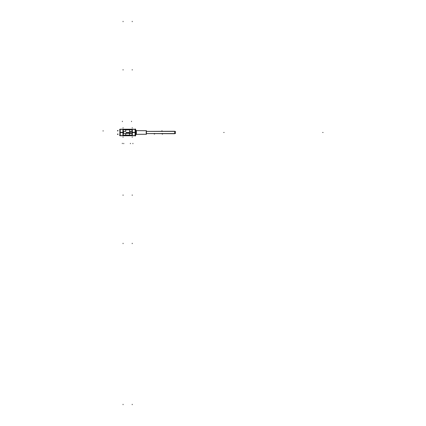 <?xml version="1.0" encoding="UTF-8"?>
<svg xmlns="http://www.w3.org/2000/svg" width="426" height="426" viewBox="0 0 426 426"><rect width="100%" height="100%" fill="white"/><g stroke="black" fill="none" stroke-linecap="round" stroke-linejoin="round"><path stroke-width="0.64" d="M146.23 130.713L136.373 130.617L146.432 130.723L146.432 134.249L136.373 134.344L146.23 134.249L146.23 130.713L136.373 130.617L146.23 130.713L146.23 134.249L136.373 134.35L146.432 134.249L136.373 134.35L146.23 134.249L146.23 130.713M135.835 130.308A0.415 0.415 180 0 0 136.235 130.612L136.235 134.35L135.835 134.659L135.835 132.481L136.235 132.481L136.235 134.35L136.235 132.497L135.835 132.481L135.835 130.308A0.415 0.415 180 0 0 136.235 130.612L136.235 132.481L136.235 130.612A0.415 0.415 180 0 1 135.835 130.308L135.835 132.481L135.798 130.164M124.52 133.524A1.038 1.038 0 0 1 123.481 132.481A1.038 1.038 0 0 0 124.52 133.524A1.038 1.038 0 0 1 123.481 132.481A1.038 1.038 0 0 1 124.52 131.442A1.038 1.038 0 0 0 123.481 132.481A1.038 1.038 0 0 1 124.52 131.442M130.761 131.442A1.038 1.038 0 0 1 131.799 132.481A1.038 1.038 0 0 0 130.761 131.442A1.038 1.038 0 0 1 131.799 132.481A1.038 1.038 0 0 1 130.761 133.524A1.038 1.038 0 0 0 131.799 132.481A1.038 1.038 0 0 1 130.761 133.524M135.127 132.481L132.214 132.481M123.066 132.481L120.153 132.481M146.432 131.4L175.427 131.4L146.432 131.4L174.639 131.256L174.639 133.711L146.432 133.562L175.427 133.562L146.432 133.562L175.427 133.562L146.432 133.562L175.427 133.562L146.432 133.562L175.427 133.562L175.427 131.4L146.432 131.41M146.315 130.654L146.315 134.312M146.23 130.718L146.23 134.243M135.686 135.223L135.819 132.268L136.373 132.305L136.373 134.376M135.825 130.164L135.825 130.175A0.415 0.415 180 0 0 135.819 130.207L135.819 132.656L136.373 132.63L136.373 130.59L135.825 130.164M135.686 129.744L135.819 130.255A0.415 0.415 180 0 0 136.373 130.601L135.819 130.196L135.819 132.656M135.819 132.337L135.473 132.252L135.473 135.223M135.473 135.367L135.473 136L135.676 135.25M134.983 134.893L135.819 134.893L134.983 134.925M135.127 135.122L135.127 129.845M135.042 129.978L135.676 130.068M135.058 130.175L135.058 129.557M135.127 132.411L135.127 129.989M135.042 129.216L132.071 129.216L132.065 132.337L135.133 132.337L135.042 134.983M135.058 135.404L135.058 134.792M135.676 134.893L135.058 134.978M135.351 135.713L135.425 135.393M135.425 135.223L135.425 134.925M135.425 130.036L135.425 129.744M135.425 129.568L135.351 129.254M119.93 135.713L119.871 135.404M119.871 135.713L119.871 129.563M135.351 129.216L135.351 129.845L135.351 129.216L119.93 129.216L119.93 129.845L119.93 129.216M135.351 129.845L135.058 129.845M120.223 129.845L119.93 129.845M120.153 132.555L120.228 129.557M119.94 129.366L135.34 129.366M129.387 129.291L128.929 129.291L128.929 129.845L130.356 129.845M126.059 129.291L129.222 129.291M126.059 129.85L129.222 129.85M124.924 129.845L126.352 129.845L126.352 129.291L125.894 129.291M123.316 129.626L131.964 129.626L131.964 135.34L123.316 135.34L123.316 129.626M129.531 129.648L129.531 131.267M129.871 131.394L129.579 131.101M131.964 132.624L132.358 132.624L132.358 129.216L129.387 129.216L129.387 129.626M131.693 129.291L131.549 129.744L130.047 129.744M135.127 132.555L132.065 132.624L132.071 135.745L135.042 135.745M119.94 135.601L135.34 135.601M125.894 135.676L126.352 135.676L126.352 135.122L124.924 135.122M126.059 135.111L129.222 135.111M126.059 135.676L129.222 135.676M130.356 135.122L128.929 135.122L128.929 135.676L129.387 135.676M129.531 133.7L129.531 135.314M129.871 133.572L129.579 133.865M129.387 135.34L129.387 135.745L132.358 135.745L132.358 132.337L131.964 132.337M129.595 133.524L130.904 133.524M130.617 131.453A1.038 1.038 0 0 1 131.799 132.481A1.038 1.038 0 0 1 130.617 133.514M130.904 131.442L129.595 131.442M131.693 135.676L131.549 135.223L130.047 135.223M123.588 135.676L123.732 135.223L125.233 135.223M123.316 132.337L122.922 132.337L122.922 135.745L125.894 135.745L125.894 135.34M125.409 133.572L125.702 133.865M125.75 133.7L125.75 135.314M124.376 133.524L125.686 133.524M124.664 133.514A1.038 1.038 0 0 1 123.481 132.481A1.038 1.038 0 0 1 124.664 131.453M125.894 129.626L125.894 129.216L122.922 129.216L122.922 132.624L123.316 132.624M125.409 131.394L125.702 131.101M125.75 129.648L125.75 131.267M125.686 131.442L124.376 131.442M120.239 129.216L123.21 129.216L123.215 132.337L120.148 132.337L120.239 135.745L120.148 132.624L123.215 132.624L123.21 135.745L120.239 135.745M120.153 132.529L120.228 135.409M135.351 135.117L135.351 135.745L135.058 135.117M135.351 135.745L119.93 135.745L119.93 135.117L119.93 135.745M120.223 135.117L119.93 135.117M120.233 135.622L119.557 135.223L120.228 135.223M135.042 135.622L135.724 135.223L135.053 135.223M123.588 129.291L123.732 129.744L125.233 129.744M129.073 132.465L129.073 133.375M126.059 133.333L129.222 133.333M126.208 133.375L126.208 132.465M126.059 132.507L129.222 132.507M129.355 132.624A0.591 0.591 0 0 1 129.93 131.895A0.591 0.591 0 0 1 130.5 132.624M130.5 132.342A0.591 0.591 0 0 1 129.93 133.072A0.591 0.591 0 0 1 129.355 132.342M120.233 129.344L119.557 129.744L120.228 129.744M135.042 129.344L135.724 129.744L135.053 129.744M134.983 130.074L135.772 130.074M135.473 130.074L135.127 130.068M134.983 130.036L135.819 130.036L135.772 134.893M135.473 134.893L135.127 134.893M135.819 132.63L135.473 132.715L135.473 129.744M135.676 129.717L135.473 128.961L135.473 129.6M135.819 132.481L135.473 132.481L135.819 132.481M128.929 129.776L126.352 129.776L128.929 129.776M128.929 135.191L126.352 135.191L128.929 135.191M129.073 132.608L126.208 132.608L129.073 132.608M131.533 129.366L130.26 129.674L131.533 129.366M132.214 132.337L132.214 129.366M132.214 135.601L132.214 132.624M130.26 135.292L131.533 135.601L130.26 135.292M123.748 135.601L125.02 135.292L123.748 135.601M123.066 129.366L123.066 132.337M123.066 132.624L123.066 135.601M125.02 129.674L123.748 129.366L125.02 129.674M129.073 133.231L126.208 133.231L129.073 133.231M117.571 130.489L117.986 130.489M130.367 143.732L130.367 143.317M123.753 143.732L123.753 143.317L123.753 143.732M122.374 121.229L122.374 121.644L122.374 121.229M132.907 143.732L132.907 143.317L132.907 143.732M131.528 121.229L131.528 121.644L131.528 121.229M117.571 134.004L117.986 134.004M117.571 130.958L117.986 130.958M117.571 134.472L117.986 134.472M323.078 132.481L322.663 132.481L323.078 132.481M130.212 129.626L130.212 129.307M132.214 127.683L132.214 128.098L132.214 127.683M132.214 21.3L132.214 21.715M132.214 243.667L132.214 243.251M132.214 137.284L132.214 136.868L132.214 137.284M130.212 135.34L130.212 135.66M125.068 135.34L125.068 135.66M123.066 137.284L123.066 136.868L123.066 137.284M123.066 21.3L123.066 21.715M123.066 243.667L123.066 243.251M123.066 127.683L123.066 128.098L123.066 127.683M125.068 129.626L125.068 129.307M123.066 69.614L123.066 70.029L123.066 69.614M123.066 195.353L123.066 194.938L123.066 195.353M123.066 404.7L123.066 404.285L123.066 404.7M132.214 69.614L132.214 70.029L132.214 69.614M132.214 195.353L132.214 194.938L132.214 195.353M132.214 404.7L132.214 404.285L132.214 404.7M162.162 130.873L161.747 130.873M162.583 134.094L162.162 134.094M135.825 132.513L136.373 132.507L135.825 132.513M122.321 143.658L122.321 143.243M102.922 130.92L103.337 130.92M154.643 134.046L154.228 134.046M224.135 132.481L223.719 132.481L224.135 132.481M146.432 134.249L136.032 134.355L146.432 134.249M135.798 134.802L135.819 132.268M146.432 130.718L136.032 130.612L146.432 130.718"/></g></svg>
